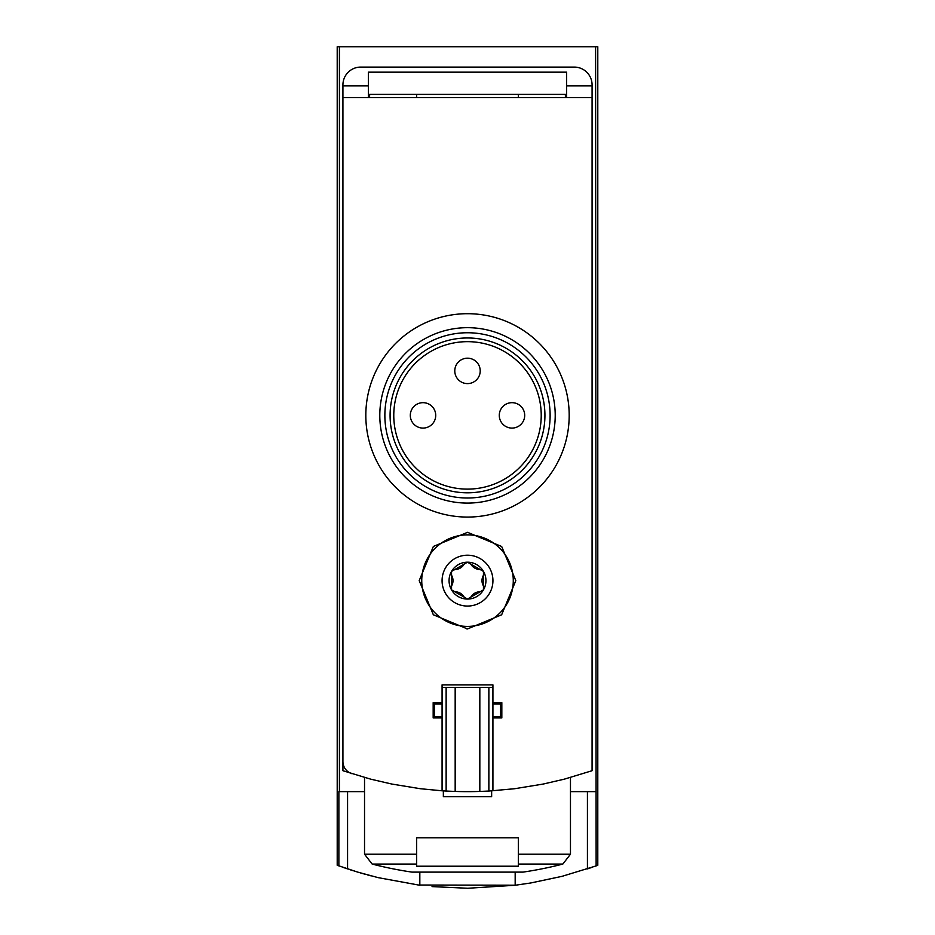 <?xml version="1.0" encoding="UTF-8"?>
<svg xmlns="http://www.w3.org/2000/svg" width="935" height="935" viewBox="0 0 935 935"><rect width="100%" height="100%" fill="white"/><g stroke="black" fill="none" stroke-linecap="round" stroke-linejoin="round"><path stroke-width="1.4" d="M595.595 46.75L597.792 46.75L597.792 865.296L596.133 865.904L595.595 46.75L337.208 46.75L337.208 865.296L357.684 872.098L378.149 877.638L419.827 885.258L419.827 872.11M468.014 888.25L515.173 885.258L530.893 882.944L561.993 876.352L596.133 865.904M515.512 885.211L417.98 885.024M371.125 875.873L367.724 874.973M365.901 874.47L360.092 872.811M355.756 871.513L354.049 870.988M353.149 870.695L350.251 869.784M343.238 867.435L347.575 868.907L347.575 791.641M432.052 886.602L467.547 888.25M587.425 791.641L587.425 868.907L591.68 867.458M492.92 687.412L488.865 687.412L488.865 791.045L514.566 788.731L543.165 784.056L564.343 779.147L592.077 770.721L592.077 84.886A17.8 17.8 0 0 0 574.277 67.086L360.723 67.086A17.8 17.8 0 0 0 342.923 84.886L342.923 761.546A12.716 12.716 0 0 0 351.782 773.666M368.355 94.4L566.645 94.4M566.645 97.591L566.645 72.17L368.355 72.17L368.355 97.591M416.659 854.216L416.659 837.783L518.341 837.783L518.341 866.219L416.659 866.219L416.659 854.216L364.533 854.216L364.533 777.476M515.173 885.258L515.173 872.11M342.923 85.903L368.355 85.903M566.645 85.903L592.077 85.903M364.533 791.641L338.867 791.641L338.867 865.904M339.405 791.641L339.405 46.75M595.595 791.641L570.467 791.641M364.533 854.216L372.165 864.069A381.34 381.34 0 0 0 411.949 872.11L523.051 872.11A381.34 381.34 0 0 0 562.835 864.069L570.467 854.216L570.467 777.476M419.196 580.635L433.349 614.786L467.477 628.939L501.639 614.798L515.804 580.647L501.686 546.508L467.547 532.331L433.373 546.449L419.196 580.635A48.304 48.304 0 0 0 419.196 580.635M492.92 790.8L492.92 717.916L501.826 717.916L501.826 702.664L492.92 702.664L492.92 684.864L442.08 684.864L442.08 702.664L433.174 702.664L433.174 717.916L442.08 717.916L442.08 790.8L420.434 788.731L391.835 784.056L370.657 779.147L342.923 770.721L342.923 97.591L592.077 97.591M483.465 589.845L480.146 591.75A10.682 10.682 0 0 0 470.808 597.138L467.5 599.066A18.431 18.431 0 0 0 483.465 571.414A18.431 18.431 0 0 0 451.535 571.414A18.431 18.431 0 0 0 467.5 599.066L464.192 597.138A10.682 10.682 0 0 0 454.854 591.75L451.535 589.845L451.547 586.023A10.682 10.682 0 0 0 451.547 575.247L451.535 571.414L454.854 569.508A10.682 10.682 0 0 0 464.192 564.121L467.5 562.204L470.808 564.121A10.682 10.682 0 0 0 480.146 569.508L483.465 571.414L483.453 575.247A10.682 10.682 0 0 0 483.453 586.023L483.465 589.845A3.81 3.81 0 0 0 483.465 589.845M470.808 597.138L480.146 591.75M454.854 591.75L464.192 597.138M451.547 575.247L451.547 586.023M464.192 564.121L454.854 569.508M480.146 569.508L470.808 564.121M416.659 94.4L416.659 97.591M369.617 94.4L369.617 97.591M342.923 473.858L342.923 458.606M518.341 94.4L518.341 97.591M565.383 94.4L565.383 97.591M491.646 790.881L491.646 796.725L443.354 796.725L443.354 790.881M492.92 702.664L492.92 717.916M488.865 687.412L479.83 687.412L479.83 791.442L488.865 791.045M479.83 687.412L455.17 687.412L455.17 791.442A381.34 381.34 0 0 0 479.83 791.442M455.17 687.412L446.135 687.412L446.135 791.045L455.17 791.442M442.08 790.8L446.135 791.045M446.135 687.412L442.08 687.412M442.08 702.664L442.08 717.916M442.08 703.938L434.448 703.938L434.448 716.642L442.08 716.642M492.92 716.642L500.552 716.642L500.552 703.938L492.92 703.938M466.81 628.928A48.304 48.304 0 0 0 467.477 628.939M483.453 586.023L483.453 575.247M421.743 580.635A45.757 45.757 0 0 0 490.384 620.267A45.757 45.757 0 0 0 490.384 541.003A45.757 45.757 0 0 0 421.743 580.635M569.193 415.385A101.693 101.693 0 0 1 416.659 503.451A101.693 101.693 0 0 1 416.659 327.32A101.693 101.693 0 0 1 569.193 415.385M541.225 415.385A73.725 73.725 0 0 1 430.638 479.234A73.725 73.725 0 0 1 430.638 351.537A73.725 73.725 0 0 1 541.225 415.385M544.93 415.385A77.43 77.43 0 0 1 428.791 482.437A77.43 77.43 0 0 1 428.791 348.334A77.43 77.43 0 0 1 544.93 415.385M550.119 415.385A82.619 82.619 0 0 1 426.185 486.936A82.619 82.619 0 0 1 426.185 343.823A82.619 82.619 0 0 1 550.119 415.385M555.215 415.385A87.715 87.715 0 0 1 423.649 491.342A87.715 87.715 0 0 1 423.649 339.428A87.715 87.715 0 0 1 555.215 415.385M410.301 415.385A12.716 12.716 0 0 0 423.006 428.09A12.716 12.716 0 0 0 435.722 415.385A12.716 12.716 0 0 0 423.006 402.669A12.716 12.716 0 0 0 410.301 415.385A12.716 12.716 0 0 0 423.006 428.09A12.716 12.716 0 0 0 435.722 415.385A12.716 12.716 0 0 0 423.006 402.669A12.716 12.716 0 0 0 410.301 415.385M454.784 370.891A12.716 12.716 0 0 0 467.5 383.607A12.716 12.716 0 0 0 480.216 370.891A12.716 12.716 0 0 0 467.5 358.187A12.716 12.716 0 0 0 454.784 370.891A12.716 12.716 0 0 0 467.5 383.607A12.716 12.716 0 0 0 480.216 370.891A12.716 12.716 0 0 0 467.5 358.187A12.716 12.716 0 0 0 454.784 370.891M499.278 415.385A12.716 12.716 0 0 0 511.994 428.09A12.716 12.716 0 0 0 524.699 415.385A12.716 12.716 0 0 0 511.994 402.669A12.716 12.716 0 0 0 499.278 415.385A12.716 12.716 0 0 0 511.994 428.09A12.716 12.716 0 0 0 524.699 415.385A12.716 12.716 0 0 0 511.994 402.669A12.716 12.716 0 0 0 499.278 415.385M518.341 854.216L570.467 854.216M372.165 864.069L416.659 864.069M518.341 864.069L562.835 864.069M442.08 580.635A25.42 25.42 0 0 0 480.216 602.654A25.42 25.42 0 0 0 480.216 558.616A25.42 25.42 0 0 0 442.08 580.635"/></g></svg>
